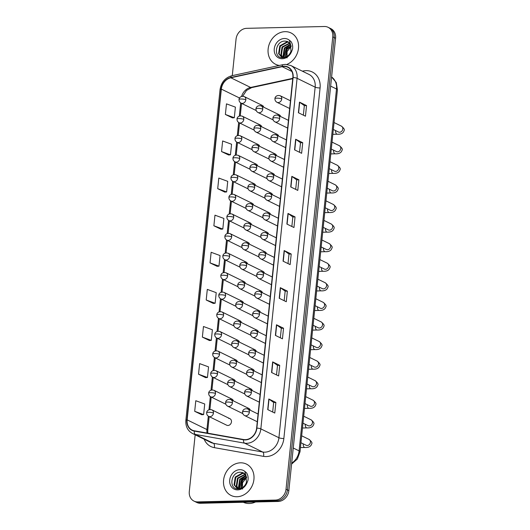 <?xml version="1.0" encoding="UTF-8"?>
<svg xmlns="http://www.w3.org/2000/svg" width="530" height="530" viewBox="0 0 530 530"><rect width="100%" height="100%" fill="white"/><g stroke="black" fill="none" stroke-linecap="round" stroke-linejoin="round"><path stroke-width="0.79" d="M229.907 418.68L211.894 409.862A3.637 3.061 -63.9 0 1 213.457 413.055A3.637 3.061 -63.9 0 1 209.933 416.659A3.637 3.061 -63.9 0 1 208.694 416.394L226.707 425.212A3.637 3.061 -63.9 0 0 227.94 425.477A3.637 3.061 -63.9 0 0 231.325 422.595A3.637 3.061 -63.9 0 0 229.907 418.68A3.637 3.061 -63.9 0 0 228.675 418.408M261.694 126.769A3.637 3.061 -63.9 0 0 260.256 124.994A3.637 3.061 -63.9 0 0 259.024 124.729M259.673 146.353A3.637 3.061 -63.9 0 0 258.236 144.577A3.637 3.061 -63.9 0 0 256.997 144.306M257.646 165.93A3.637 3.061 -63.9 0 0 256.209 164.154A3.637 3.061 -63.9 0 0 254.976 163.889M255.626 185.507A3.637 3.061 -63.9 0 0 254.188 183.731A3.637 3.061 -63.9 0 0 252.949 183.466M253.605 205.083A3.637 3.061 -63.9 0 0 252.161 203.308A3.637 3.061 -63.9 0 0 250.928 203.043M251.578 224.667A3.637 3.061 -63.9 0 0 250.14 222.891A3.637 3.061 -63.9 0 0 248.908 222.626M249.557 244.244A3.637 3.061 -63.9 0 0 248.119 242.468A3.637 3.061 -63.9 0 0 246.881 242.203M247.53 263.821A3.637 3.061 -63.9 0 0 246.092 262.045A3.637 3.061 -63.9 0 0 244.86 261.78M245.509 283.404A3.637 3.061 -63.9 0 0 244.072 281.629A3.637 3.061 -63.9 0 0 242.833 281.357M243.489 302.981A3.637 3.061 -63.9 0 0 242.044 301.206A3.637 3.061 -63.9 0 0 240.812 300.941M241.461 322.558A3.637 3.061 -63.9 0 0 240.024 320.782A3.637 3.061 -63.9 0 0 238.791 320.517M239.441 342.135A3.637 3.061 -63.9 0 0 238.003 340.359A3.637 3.061 -63.9 0 0 236.764 340.094M237.413 361.718A3.637 3.061 -63.9 0 0 235.976 359.943A3.637 3.061 -63.9 0 0 234.744 359.678M235.393 381.295A3.637 3.061 -63.9 0 0 233.955 379.52A3.637 3.061 -63.9 0 0 232.716 379.255M233.372 400.872A3.637 3.061 -63.9 0 0 231.928 399.097A3.637 3.061 -63.9 0 0 230.696 398.832M263.721 107.193A3.637 3.061 -63.9 0 0 262.277 105.417A3.637 3.061 -63.9 0 0 261.045 105.152M278.641 136.137A3.637 3.061 -63.9 0 0 277.197 134.362A3.637 3.061 -63.9 0 0 275.964 134.097M276.614 155.714A3.637 3.061 -63.9 0 0 275.176 153.939A3.637 3.061 -63.9 0 0 273.937 153.673M274.593 175.298A3.637 3.061 -63.9 0 0 273.149 173.522A3.637 3.061 -63.9 0 0 271.916 173.25M272.566 194.874A3.637 3.061 -63.9 0 0 271.128 193.099A3.637 3.061 -63.9 0 0 269.896 192.834M270.545 214.451A3.637 3.061 -63.9 0 0 269.107 212.676A3.637 3.061 -63.9 0 0 267.869 212.411M268.524 234.028A3.637 3.061 -63.9 0 0 267.08 232.253A3.637 3.061 -63.9 0 0 265.848 231.988M266.497 253.612A3.637 3.061 -63.9 0 0 265.06 251.836A3.637 3.061 -63.9 0 0 263.821 251.571M264.477 273.188A3.637 3.061 -63.9 0 0 263.032 271.413A3.637 3.061 -63.9 0 0 261.8 271.148M262.449 292.765A3.637 3.061 -63.9 0 0 261.012 290.99A3.637 3.061 -63.9 0 0 259.779 290.725M260.429 312.349A3.637 3.061 -63.9 0 0 258.991 310.573A3.637 3.061 -63.9 0 0 257.752 310.302M258.408 331.926A3.637 3.061 -63.9 0 0 256.964 330.15A3.637 3.061 -63.9 0 0 255.732 329.885M256.381 351.503A3.637 3.061 -63.9 0 0 254.943 349.727A3.637 3.061 -63.9 0 0 253.704 349.462M254.36 371.079A3.637 3.061 -63.9 0 0 252.916 369.304A3.637 3.061 -63.9 0 0 251.684 369.039M252.333 390.663A3.637 3.061 -63.9 0 0 250.895 388.887A3.637 3.061 -63.9 0 0 249.663 388.623M250.312 410.24A3.637 3.061 -63.9 0 0 248.875 408.464A3.637 3.061 -63.9 0 0 247.636 408.199M280.661 116.56A3.637 3.061 -63.9 0 0 279.224 114.785A3.637 3.061 -63.9 0 0 277.985 114.52M285.067 31.661A17.47 14.701 -63.9 0 0 268.816 45.501A17.47 14.701 -63.9 0 0 275.633 64.309A17.47 14.701 -63.9 0 0 279.343 65.455A17.47 14.701 -63.9 0 1 275.633 64.309A17.47 14.701 -63.9 0 1 268.816 45.501A17.47 14.701 -63.9 0 1 285.067 31.661A17.47 14.701 -63.9 0 1 290.99 32.933A17.47 14.701 -63.9 0 0 285.067 31.661M240.507 462.816A17.47 14.701 -63.9 0 0 224.263 476.662A17.47 14.701 -63.9 0 0 231.073 495.464A17.47 14.701 -63.9 0 0 237.003 496.742A17.47 14.701 -63.9 0 0 253.247 482.896A17.47 14.701 -63.9 0 0 246.437 464.088A17.47 14.701 -63.9 0 0 240.507 462.816A17.47 14.701 -63.9 0 0 224.263 476.662A17.47 14.701 -63.9 0 0 231.073 495.464A17.47 14.701 -63.9 0 0 237.003 496.742A17.47 14.701 -63.9 0 0 253.247 482.896A17.47 14.701 -63.9 0 0 246.437 464.088A17.47 14.701 -63.9 0 0 240.507 462.816M283.908 66.462A11.647 9.798 116.1 0 1 287.856 67.31A11.647 9.798 116.1 0 1 292.851 77.532L256.626 428.114A11.647 9.798 116.1 0 1 243.601 439.529L194.364 430.804A11.647 9.798 116.1 0 1 192.151 430.088A11.647 9.798 116.1 0 1 187.156 419.866L221.341 89.106A11.647 9.798 116.1 0 1 230.848 77.771L282.132 66.674A11.647 9.798 116.1 0 1 283.908 66.462M283.934 66.177A11.938 10.043 -63.9 0 0 282.119 66.396L230.835 77.493A11.938 10.043 -63.9 0 0 221.09 89.106L186.904 419.873A11.938 10.043 -63.9 0 0 194.291 431.089L243.528 439.807A11.938 10.043 -63.9 0 0 256.878 428.108L293.103 77.526A11.938 10.043 -63.9 0 0 283.934 66.177M195.159 434.799L189.296 491.522A10.918 9.189 -63.9 0 0 193.98 501.102L196.809 502.486A10.918 9.189 -63.9 0 0 200.512 503.281L278.27 501.446L276.859 500.757A10.918 9.189 -63.9 0 0 287.439 489.932L334.185 37.57A10.918 9.189 -63.9 0 0 329.501 27.991A10.918 9.189 -63.9 0 1 334.185 37.57L287.439 489.932A10.918 9.189 -63.9 0 1 276.859 500.757L199.101 502.592L276.859 500.757L275.448 500.068A10.918 9.189 -63.9 0 0 286.021 489.243L332.767 36.881A10.918 9.189 -63.9 0 0 328.09 27.295A10.918 9.189 -63.9 0 0 324.38 26.5L246.622 28.335A10.918 9.189 -63.9 0 0 236.049 39.16L232.279 75.638M195.391 501.797A10.918 9.189 -63.9 0 0 199.101 502.592A10.918 9.189 -63.9 0 1 195.391 501.797M267.716 409.597L274.779 413.055L275.878 402.455L268.816 398.997L267.716 409.597M272.678 412.029L273.659 402.489L269.021 399.117A2.908 0.629 -174.1 0 0 268.816 398.997M273.659 402.508L275.878 402.455M271.552 372.491L278.614 375.949L279.714 365.349L272.652 361.891L271.552 372.491M276.514 374.915L277.495 365.382L272.857 362.01A2.908 0.629 -174.1 0 0 272.652 361.891M277.495 365.395L279.714 365.349M275.388 335.384L282.45 338.842L283.543 328.236L276.481 324.777L275.388 335.384M280.344 337.809L281.331 328.275L276.693 324.903A2.908 0.629 -174.1 0 0 276.481 324.777M281.331 328.289L283.543 328.236M279.224 298.277L286.286 301.736L287.379 291.129L280.317 287.671L279.224 298.277M284.179 300.702L285.166 291.162L280.522 287.797A2.908 0.629 -174.1 0 0 280.317 287.671M285.166 291.182L287.379 291.129M298.397 112.738L305.459 116.196L306.552 105.589L299.49 102.131L298.397 112.738M303.352 115.162L304.339 105.622L299.702 102.257A2.908 0.629 -174.1 0 0 299.49 102.131M304.339 105.642L306.552 105.589M294.561 149.844L301.623 153.303L302.723 142.702L295.654 139.244L294.561 149.844M299.516 152.269L300.503 142.736L295.866 139.364A2.908 0.629 -174.1 0 0 295.654 139.244M300.503 142.749L302.723 142.702M290.725 186.951L297.787 190.409L298.887 179.809L291.825 176.351L290.725 186.951M295.687 189.376L296.668 179.842L292.03 176.47A2.908 0.629 -174.1 0 0 291.825 176.351M296.668 179.862L298.887 179.809M286.889 224.057L293.958 227.516L295.051 216.916L287.989 213.457L286.889 224.057M291.851 226.489L292.838 216.949L288.194 213.577A2.908 0.629 -174.1 0 0 287.989 213.457M292.832 216.969L295.051 216.916M283.06 261.164L290.122 264.622L291.215 254.022L284.153 250.564L283.06 261.164M288.015 263.596L289.002 254.055L284.358 250.683A2.908 0.629 -174.1 0 0 284.153 250.564M288.996 254.075L291.215 254.022M286.909 64.415A17.47 14.701 -63.9 0 0 298.43 48.767A17.47 14.701 -63.9 0 0 290.99 32.933A17.47 14.701 -63.9 0 1 298.43 48.767A17.47 14.701 -63.9 0 1 286.909 64.415M193.98 501.102A10.918 9.189 -63.9 0 0 197.683 501.897L275.448 500.068M202.367 337.106L211.291 340.373L212.391 329.773L203.467 326.5L202.367 337.106L209.436 340.525M198.538 374.213L207.455 377.479L208.555 366.879L199.631 363.613L198.538 374.213L205.6 377.632M194.702 411.32L203.626 414.592L204.719 403.986L195.795 400.72L194.702 411.32L201.771 414.738M213.875 225.78L222.799 229.053L223.892 218.446L214.968 215.18L213.875 225.78L220.944 229.198M217.711 188.673L226.635 191.946L227.728 181.34L218.804 178.073L217.711 188.673L224.773 192.092M221.547 151.567L230.464 154.833L231.564 144.233L222.64 140.967L221.547 151.567L228.609 154.985M225.376 114.46L234.3 117.726L235.399 107.126L226.476 103.853L225.376 114.46L232.445 117.879M206.203 300L215.127 303.266L216.22 292.666L207.303 289.393L206.203 300L213.272 303.412M210.039 262.887L218.963 266.159L220.056 255.559L211.139 252.287L210.039 262.887L217.108 266.305M218.963 266.159L217.035 266.312M222.799 229.053L220.864 229.205M226.635 191.946L224.7 192.098M230.464 154.833L228.536 154.992M234.3 117.726L232.372 117.879M215.127 303.266L213.199 303.418M211.291 340.373L209.363 340.532M207.455 377.479L205.527 377.638M203.626 414.592L201.691 414.745M278.27 501.446A10.918 9.189 -63.9 0 0 288.85 490.621L335.596 38.259A10.918 9.189 -63.9 0 0 330.912 28.68L328.09 27.295M290.526 44.341L287.989 41.751A8.228 6.923 -63.9 0 0 287.306 41.472L285.094 41.088C275.063 40.704 273.155 58.114 282.517 57.743C286.372 57.644 289.393 55.59 291.579 51.576L292.527 49.171C292.977 46.289 292.481 43.765 291.043 41.605L289.34 40.207L290.526 44.341L290.99 51.244C289.632 54.908 287.3 56.948 284 57.353L281.357 56.823L278.601 53.689L279.8 45.878L286.776 41.923L288.764 42.221M285.385 57.121L286.525 49.171L291.043 45.64M285.796 56.988L287.088 49.449L291.162 46.077M283.875 57.359L283.086 55.882L284.285 48.078L290.433 44.169M284.232 57.333L283.643 56.154L284.842 48.349L290.599 44.5M282.543 57.233L280.84 54.782L282.04 46.978L289.671 43.049M282.861 57.293L281.404 55.06L282.603 47.249L289.877 43.301M281.642 56.948L279.158 53.961L280.357 46.156L287.333 42.195L289.002 42.407M287.306 41.472L288.009 41.764M287.068 57.909L287.094 51.589L291.222 46.322M284.093 57.108L286.028 48.621L290.599 44.507M243.33 502.274A18.192 15.31 -63.9 0 0 249.292 503.5A18.192 15.31 -63.9 0 0 255.533 501.983M245.973 475.496L243.436 472.906A8.228 6.923 -63.9 0 0 242.753 472.627L240.54 472.25C230.51 471.859 228.602 489.269 237.963 488.905C241.812 488.806 244.833 486.745 247.02 482.731L247.967 480.326C248.418 477.444 247.927 474.92 246.483 472.76L244.787 471.362L245.966 475.503L246.437 482.399C245.079 486.063 242.747 488.103 239.447 488.508L236.797 487.978L234.041 484.844L235.24 477.04L242.217 473.078L244.211 473.376M240.825 488.276L241.971 480.332L246.483 476.795M241.236 488.15L242.528 480.604L246.609 477.238M239.321 488.514L238.526 487.037L239.726 479.233L245.88 475.324M239.679 488.494L239.09 487.315L240.289 479.504L246.046 475.655M237.99 488.388L236.287 485.944L237.486 478.133L245.112 474.211M238.308 488.448L236.844 486.215L238.043 478.411L245.317 474.456M237.082 488.11L234.605 485.116L235.804 477.311L242.78 473.356L244.449 473.562M242.753 472.627L243.449 472.919M242.515 489.064L242.535 482.744L246.662 477.477M239.54 488.262L241.475 479.776L246.046 475.662M302.385 71.186L303.332 70.98A18.192 15.31 116.1 0 1 320.08 87.947L283.855 438.522A3.637 0.788 5.9 0 1 278.926 437.734L315.158 87.152A14.555 12.25 -63.9 0 0 308.91 74.379L290.831 65.528A14.555 12.25 116.1 0 1 297.078 78.301A3.637 0.788 -174.1 0 0 293.103 77.526M283.855 438.522A18.192 15.31 116.1 0 1 266.226 456.568A18.192 15.31 116.1 0 1 263.509 456.363L214.272 447.638A18.192 15.31 116.1 0 1 204.163 439.211M264.821 452.169A14.555 12.25 -63.9 0 0 278.926 437.734L260.846 428.883A14.555 12.25 116.1 0 1 244.569 443.153L195.331 434.434A14.555 12.25 116.1 0 1 192.569 433.533L210.648 442.384A14.555 12.25 -63.9 0 0 213.418 443.285L262.648 452.004A14.555 12.25 -63.9 0 0 264.821 452.169M290.831 65.528L285.445 64.362L283.093 64.64A3.637 1.636 77.8 0 0 282.119 66.396M283.093 64.64L231.815 75.737C225.157 77.678 221.235 82.282 220.049 89.543A3.637 0.788 5.9 0 1 221.09 89.106M186.904 419.873A3.637 0.788 -174.1 0 0 185.864 420.31C185.473 426.411 187.706 430.824 192.569 433.533M194.291 431.089A3.637 1.908 100 0 0 195.331 434.434L213.418 443.285A3.637 1.908 -80 0 1 214.272 447.638M231.815 75.737A3.637 1.636 77.8 0 0 230.835 77.493M243.528 439.807A3.637 1.908 100 0 0 244.569 443.153L262.648 452.004A3.637 1.908 -80 0 1 263.509 456.363M256.878 428.108A3.637 0.788 5.9 0 1 260.846 428.883L297.078 78.301L315.158 87.152A3.637 0.788 5.9 0 0 320.08 87.947M286.021 489.243L288.85 490.621M332.767 36.881L335.596 38.259M197.683 501.897L200.512 503.281M303.332 70.98A3.637 1.636 -102.2 0 1 303.332 71.649M187.156 419.866L206.932 429.552A11.647 9.798 -63.9 0 0 207.071 433.056M282.132 66.674L291.871 71.444M230.848 77.771L250.624 87.45A11.647 9.798 -63.9 0 0 241.587 96.394M292.772 78.334L250.624 87.45A6.552 2.948 -102.2 0 0 251.67 87.609L246.496 90.438L242.714 96.228M221.341 89.106L239.54 98.01M240.686 102.919L239.328 116.05M238.666 122.496L237.307 135.634M236.638 142.08L235.287 155.21M234.618 161.657L233.26 174.787M232.597 181.233L231.239 194.371M230.57 200.81L229.212 213.948M228.549 220.394L227.191 233.525M226.522 239.971L225.17 253.102M224.501 259.548L223.143 272.685M222.481 279.131L221.123 292.262M220.453 298.708L219.095 311.839M218.433 318.285L217.075 331.422M216.406 337.862L215.054 350.999M214.385 357.445L213.027 370.576M212.364 377.022L211.006 390.153M210.337 396.599L208.979 409.736M208.316 416.183L206.932 429.552A6.552 1.418 5.9 0 1 207.76 430.353L207.78 433.182M283.265 261.27L284.358 250.683M287.101 224.163L288.194 213.577M290.937 187.057L292.03 176.47M294.773 149.944L295.866 139.364M298.602 112.837L299.702 102.257M279.429 298.377L280.522 287.797M275.6 335.483L276.693 324.903M271.764 372.59L272.857 362.01M267.928 409.703L269.021 399.117M291.685 463.154A14.555 12.25 -63.9 0 0 299.099 450.871L336.497 88.987A14.555 12.25 -63.9 0 0 331.594 76.996L336.285 82.534L337.411 89.881L300.013 451.772A7.281 1.577 5.9 0 0 299.099 450.871L293.249 448.009M330.647 86.125L336.497 88.987A7.281 1.577 5.9 0 1 337.411 89.881M281.741 98.944A3.637 3.061 -63.9 0 0 280.178 95.751C276.269 94.638 274.759 97.692 274.957 98.646A3.637 0.788 5.9 0 1 276.812 98.156A3.637 0.788 -174.1 0 1 281.741 98.944A3.637 3.061 -63.9 0 1 278.21 102.555A3.637 3.061 -63.9 0 1 276.978 102.29C275.52 101.435 274.845 100.223 274.957 98.646M338.564 132.036L338.511 132.01A3.273 2.756 -63.9 0 0 339.624 132.248A3.273 2.756 -63.9 0 0 342.771 129.201A3.273 2.756 -63.9 0 0 341.393 126.127C343.93 128.22 344.831 129.691 344.096 130.532C343.347 133.202 341.062 134.428 337.239 134.222A3.273 1.623 -91.4 0 1 335.543 130.559M262.774 109.16A3.637 3.061 -63.9 0 0 261.21 105.967C257.302 104.847 255.791 107.901 255.99 108.862A3.637 0.788 5.9 0 1 257.845 108.372A3.637 0.788 -174.1 0 1 262.774 109.16A3.637 3.061 -63.9 0 1 259.25 112.764A3.637 3.061 -63.9 0 1 258.011 112.499C256.553 111.645 255.877 110.432 255.99 108.862M245.827 99.792A3.637 3.061 -63.9 0 0 244.27 96.599C240.362 95.486 238.851 98.54 239.05 99.494A3.637 0.788 5.9 0 1 240.905 99.004A3.637 0.788 -174.1 0 1 245.827 99.792A3.637 3.061 -63.9 0 1 242.303 103.403A3.637 3.061 -63.9 0 1 241.07 103.138C239.613 102.283 238.937 101.064 239.05 99.494M279.714 118.528A3.637 3.061 -63.9 0 0 278.157 115.328C274.248 114.215 272.738 117.269 272.937 118.223A3.637 0.788 5.9 0 1 274.785 117.733A3.637 0.788 -174.1 0 1 279.714 118.528A3.637 3.061 -63.9 0 1 276.19 122.132A3.637 3.061 -63.9 0 1 274.951 121.867C273.493 121.012 272.824 119.8 272.937 118.223M336.543 151.613L336.49 151.587A3.273 2.756 -63.9 0 0 337.603 151.832A3.273 2.756 -63.9 0 0 340.75 148.778A3.273 2.756 -63.9 0 0 339.372 145.704C341.903 147.804 342.804 149.268 342.075 150.109C341.32 152.779 339.034 154.011 335.218 153.799A3.273 1.623 -91.4 0 1 333.522 150.136M277.694 138.105A3.637 3.061 -63.9 0 0 276.13 134.911C272.221 133.792 270.711 136.846 270.909 137.807A3.637 0.788 5.9 0 1 272.764 137.316A3.637 0.788 -174.1 0 1 277.694 138.105A3.637 3.061 -63.9 0 1 274.162 141.709A3.637 3.061 -63.9 0 1 272.93 141.444C271.473 140.589 270.797 139.377 270.909 137.807M334.516 171.19L334.463 171.17A3.273 2.756 -63.9 0 0 335.576 171.409A3.273 2.756 -63.9 0 0 338.723 168.361A3.273 2.756 -63.9 0 0 337.345 165.287C339.882 167.381 340.783 168.851 340.048 169.693C339.299 172.356 337.014 173.588 333.191 173.376A3.273 1.623 -91.4 0 1 331.502 169.713M275.666 157.682A3.637 3.061 -63.9 0 0 274.109 154.488C270.201 153.375 268.69 156.429 268.889 157.383A3.637 0.788 5.9 0 1 270.744 156.893A3.637 0.788 -174.1 0 1 275.666 157.682A3.637 3.061 -63.9 0 1 272.142 161.292A3.637 3.061 -63.9 0 1 270.909 161.027C269.452 160.173 268.776 158.954 268.889 157.383M332.495 190.773L332.442 190.747A3.273 2.756 -63.9 0 0 333.555 190.985A3.273 2.756 -63.9 0 0 336.702 187.938A3.273 2.756 -63.9 0 0 335.324 184.864C337.862 186.957 338.763 188.428 338.027 189.27C337.279 191.94 334.993 193.165 331.171 192.96A3.273 1.623 -91.4 0 1 329.474 189.296M273.646 177.258A3.637 3.061 -63.9 0 0 272.082 174.065C268.18 172.952 266.663 176.006 266.862 176.96A3.637 0.788 5.9 0 1 268.717 176.47A3.637 0.788 -174.1 0 1 273.646 177.258A3.637 3.061 -63.9 0 1 270.121 180.869A3.637 3.061 -63.9 0 1 268.882 180.604C267.425 179.749 266.756 178.537 266.862 176.96M330.475 210.35L330.422 210.324A3.273 2.756 -63.9 0 0 331.528 210.562A3.273 2.756 -63.9 0 0 334.675 207.515A3.273 2.756 -63.9 0 0 333.297 204.441C335.834 206.534 336.735 208.005 336.007 208.846C335.252 211.516 332.966 212.742 329.143 212.537A3.273 1.623 -91.4 0 1 327.454 208.873M260.747 128.737A3.637 3.061 -63.9 0 0 259.19 125.544C255.281 124.431 253.771 127.485 253.969 128.439A3.637 0.788 5.9 0 1 255.824 127.949A3.637 0.788 -174.1 0 1 260.747 128.737A3.637 3.061 -63.9 0 1 257.222 132.348A3.637 3.061 -63.9 0 1 255.99 132.083C254.532 131.228 253.857 130.009 253.969 128.439M258.726 148.314A3.637 3.061 -63.9 0 0 257.163 145.121C253.26 144.008 251.743 147.062 251.942 148.016A3.637 0.788 5.9 0 1 253.797 147.525A3.637 0.788 -174.1 0 1 258.726 148.314A3.637 3.061 -63.9 0 1 255.202 151.924A3.637 3.061 -63.9 0 1 253.963 151.659C252.505 150.805 251.836 149.593 251.942 148.016M256.706 167.897A3.637 3.061 -63.9 0 0 255.142 164.704C251.233 163.584 249.723 166.639 249.922 167.593A3.637 0.788 5.9 0 1 251.776 167.102A3.637 0.788 -174.1 0 1 256.706 167.897A3.637 3.061 -63.9 0 1 253.174 171.501A3.637 3.061 -63.9 0 1 251.942 171.236C250.485 170.382 249.809 169.169 249.922 167.593M243.807 119.369A3.637 3.061 -63.9 0 0 242.243 116.176C238.341 115.063 236.824 118.117 237.029 119.071A3.637 0.788 5.9 0 1 238.878 118.581A3.637 0.788 -174.1 0 1 243.807 119.369A3.637 3.061 -63.9 0 1 240.282 122.98A3.637 3.061 -63.9 0 1 239.043 122.715C237.586 121.86 236.917 120.648 237.029 119.071M241.786 138.953A3.637 3.061 -63.9 0 0 240.222 135.759C236.314 134.64 234.803 137.694 235.002 138.648A3.637 0.788 5.9 0 1 236.857 138.158A3.637 0.788 -174.1 0 1 241.786 138.953A3.637 3.061 -63.9 0 1 238.255 142.557A3.637 3.061 -63.9 0 1 237.023 142.292C235.565 141.437 234.889 140.225 235.002 138.648M239.759 158.53A3.637 3.061 -63.9 0 0 238.202 155.336C234.293 154.217 232.783 157.278 232.981 158.232A3.637 0.788 5.9 0 1 234.836 157.741A3.637 0.788 -174.1 0 1 239.759 158.53A3.637 3.061 -63.9 0 1 236.234 162.14A3.637 3.061 -63.9 0 1 235.002 161.875C233.538 161.021 232.869 159.802 232.981 158.232M237.738 178.106A3.637 3.061 -63.9 0 0 236.175 174.913C232.273 173.8 230.755 176.854 230.954 177.808A3.637 0.788 5.9 0 1 232.809 177.318A3.637 0.788 -174.1 0 1 237.738 178.106A3.637 3.061 -63.9 0 1 234.214 181.717A3.637 3.061 -63.9 0 1 232.975 181.452C231.517 180.597 230.841 179.385 230.954 177.808M235.711 197.69A3.637 3.061 -63.9 0 0 234.154 194.49C230.245 193.377 228.735 196.431 228.933 197.385A3.637 0.788 5.9 0 1 230.788 196.895A3.637 0.788 -174.1 0 1 235.711 197.69A3.637 3.061 -63.9 0 1 232.186 201.294A3.637 3.061 -63.9 0 1 230.954 201.029C229.497 200.174 228.821 198.962 228.933 197.385M233.69 217.267A3.637 3.061 -63.9 0 0 232.127 214.074C228.225 212.954 226.707 216.008 226.913 216.969A3.637 0.788 5.9 0 1 228.761 216.478A3.637 0.788 -174.1 0 1 233.69 217.267A3.637 3.061 -63.9 0 1 230.166 220.871A3.637 3.061 -63.9 0 1 228.927 220.606C227.469 219.751 226.8 218.539 226.913 216.969M231.67 236.844A3.637 3.061 -63.9 0 0 230.106 233.65C226.197 232.537 224.687 235.592 224.886 236.546A3.637 0.788 5.9 0 1 226.741 236.055A3.637 0.788 -174.1 0 1 231.67 236.844A3.637 3.061 -63.9 0 1 228.138 240.454A3.637 3.061 -63.9 0 1 226.906 240.189C225.449 239.335 224.773 238.116 224.886 236.546M229.642 256.421A3.637 3.061 -63.9 0 0 228.085 253.227C224.177 252.114 222.666 255.168 222.865 256.123A3.637 0.788 5.9 0 1 224.72 255.632A3.637 0.788 -174.1 0 1 229.642 256.421A3.637 3.061 -63.9 0 1 226.118 260.031A3.637 3.061 -63.9 0 1 224.886 259.766C223.422 258.912 222.752 257.699 222.865 256.123M227.622 276.004A3.637 3.061 -63.9 0 0 226.058 272.811C222.156 271.691 220.639 274.745 220.838 275.699A3.637 0.788 5.9 0 1 222.693 275.209A3.637 0.788 -174.1 0 1 227.622 276.004A3.637 3.061 -63.9 0 1 224.097 279.608A3.637 3.061 -63.9 0 1 222.858 279.343C221.401 278.488 220.725 277.276 220.838 275.699M225.594 295.581A3.637 3.061 -63.9 0 0 224.038 292.388C220.129 291.268 218.618 294.329 218.817 295.283A3.637 0.788 5.9 0 1 220.672 294.793A3.637 0.788 -174.1 0 1 225.594 295.581A3.637 3.061 -63.9 0 1 222.07 299.192A3.637 3.061 -63.9 0 1 220.838 298.927C219.38 298.072 218.704 296.853 218.817 295.283M223.574 315.158A3.637 3.061 -63.9 0 0 222.01 311.965C218.108 310.852 216.598 313.906 216.797 314.86A3.637 0.788 5.9 0 1 218.645 314.369A3.637 0.788 -174.1 0 1 223.574 315.158A3.637 3.061 -63.9 0 1 220.049 318.769A3.637 3.061 -63.9 0 1 218.81 318.503C217.353 317.649 216.684 316.436 216.797 314.86M221.553 334.735A3.637 3.061 -63.9 0 0 219.99 331.541C216.081 330.428 214.57 333.483 214.769 334.437A3.637 0.788 5.9 0 1 216.624 333.946A3.637 0.788 -174.1 0 1 221.553 334.735A3.637 3.061 -63.9 0 1 218.022 338.345A3.637 3.061 -63.9 0 1 216.79 338.08C215.332 337.226 214.657 336.013 214.769 334.437M219.526 354.318A3.637 3.061 -63.9 0 0 217.969 351.125C214.06 350.005 212.55 353.059 212.749 354.02A3.637 0.788 5.9 0 1 214.604 353.53A3.637 0.788 -174.1 0 1 219.526 354.318A3.637 3.061 -63.9 0 1 216.001 357.922A3.637 3.061 -63.9 0 1 214.769 357.657C213.305 356.803 212.636 355.59 212.749 354.02M217.505 373.895A3.637 3.061 -63.9 0 0 215.942 370.702C212.04 369.589 210.523 372.643 210.721 373.597A3.637 0.788 5.9 0 1 212.576 373.107A3.637 0.788 -174.1 0 1 217.505 373.895A3.637 3.061 -63.9 0 1 213.981 377.506A3.637 3.061 -63.9 0 1 212.742 377.241C211.285 376.386 210.609 375.167 210.721 373.597M215.478 393.472A3.637 3.061 -63.9 0 0 213.921 390.279C210.012 389.166 208.502 392.22 208.701 393.174A3.637 0.788 5.9 0 1 210.556 392.684A3.637 0.788 -174.1 0 1 215.478 393.472A3.637 3.061 -63.9 0 1 211.954 397.083A3.637 3.061 -63.9 0 1 210.721 396.818C209.264 395.963 208.588 394.751 208.701 393.174M213.457 413.055A3.637 0.788 -174.1 0 0 208.528 412.26A3.637 0.788 5.9 0 0 206.68 412.751C206.481 411.797 207.992 408.743 211.894 409.862M289.34 40.207A10.408 8.758 -63.9 0 0 284.358 38.511A10.408 8.758 -63.9 0 0 274.268 48.833A10.408 8.758 -63.9 0 0 282.265 58.731A10.408 8.758 -63.9 0 0 291.579 51.576M244.787 471.362A10.408 8.758 -63.9 0 0 239.798 469.666A10.408 8.758 -63.9 0 0 229.715 479.994A10.408 8.758 -63.9 0 0 237.712 489.886A10.408 8.758 -63.9 0 0 247.02 482.731M271.625 196.842A3.637 3.061 -63.9 0 0 270.061 193.649C266.153 192.529 264.642 195.583 264.841 196.537A3.637 0.788 5.9 0 1 266.696 196.047A3.637 0.788 -174.1 0 1 271.625 196.842A3.637 3.061 -63.9 0 1 268.094 200.446A3.637 3.061 -63.9 0 1 266.862 200.181C265.404 199.326 264.728 198.114 264.841 196.537M328.448 229.927L328.395 229.907A3.273 2.756 -63.9 0 0 329.508 230.146A3.273 2.756 -63.9 0 0 332.654 227.098A3.273 2.756 -63.9 0 0 331.276 224.024C333.814 226.118 334.715 227.582 333.979 228.43C333.231 231.093 330.945 232.326 327.123 232.113A3.273 1.623 -91.4 0 1 325.427 228.45M269.598 216.419A3.637 3.061 -63.9 0 0 268.041 213.226C264.132 212.106 262.622 215.167 262.82 216.121A3.637 0.788 5.9 0 1 264.669 215.631A3.637 0.788 -174.1 0 1 269.598 216.419A3.637 3.061 -63.9 0 1 266.073 220.029A3.637 3.061 -63.9 0 1 264.834 219.764C263.377 218.91 262.708 217.691 262.82 216.121M326.427 249.511L326.374 249.484A3.273 2.756 -63.9 0 0 327.487 249.723A3.273 2.756 -63.9 0 0 330.634 246.675A3.273 2.756 -63.9 0 0 329.256 243.601C331.787 245.695 332.688 247.165 331.959 248.007C331.204 250.67 328.918 251.902 325.102 251.697A3.273 1.623 -91.4 0 1 323.406 248.033M267.577 235.996A3.637 3.061 -63.9 0 0 266.014 232.802C262.105 231.69 260.594 234.744 260.793 235.698A3.637 0.788 5.9 0 1 262.648 235.207A3.637 0.788 -174.1 0 1 267.577 235.996A3.637 3.061 -63.9 0 1 264.046 239.606A3.637 3.061 -63.9 0 1 262.814 239.341C261.356 238.487 260.68 237.274 260.793 235.698M324.4 269.088L324.347 269.061A3.273 2.756 -63.9 0 0 325.46 269.3A3.273 2.756 -63.9 0 0 328.607 266.252A3.273 2.756 -63.9 0 0 327.229 263.178C329.766 265.272 330.667 266.742 329.932 267.584C329.183 270.254 326.897 271.479 323.075 271.274A3.273 1.623 -91.4 0 1 321.385 267.61M254.678 187.474A3.637 3.061 -63.9 0 0 253.121 184.281C249.213 183.161 247.702 186.222 247.901 187.176A3.637 0.788 5.9 0 1 249.756 186.686A3.637 0.788 -174.1 0 1 254.678 187.474A3.637 3.061 -63.9 0 1 251.154 191.085A3.637 3.061 -63.9 0 1 249.922 190.82C248.457 189.965 247.788 188.746 247.901 187.176M252.658 207.051A3.637 3.061 -63.9 0 0 251.094 203.858C247.185 202.745 245.675 205.799 245.874 206.753A3.637 0.788 5.9 0 1 247.729 206.263A3.637 0.788 -174.1 0 1 252.658 207.051A3.637 3.061 -63.9 0 1 249.133 210.662A3.637 3.061 -63.9 0 1 247.894 210.397C246.437 209.542 245.761 208.33 245.874 206.753M250.63 226.635A3.637 3.061 -63.9 0 0 249.073 223.435C245.165 222.322 243.654 225.376 243.853 226.33A3.637 0.788 5.9 0 1 245.708 225.84A3.637 0.788 -174.1 0 1 250.63 226.635A3.637 3.061 -63.9 0 1 247.106 230.239A3.637 3.061 -63.9 0 1 245.874 229.974C244.416 229.119 243.74 227.907 243.853 226.33M265.55 255.579A3.637 3.061 -63.9 0 0 263.993 252.379C260.084 251.266 258.574 254.32 258.772 255.274A3.637 0.788 5.9 0 1 260.627 254.784A3.637 0.788 -174.1 0 1 265.55 255.579A3.637 3.061 -63.9 0 1 262.025 259.183A3.637 3.061 -63.9 0 1 260.793 258.918C259.336 258.064 258.66 256.851 258.772 255.274M322.379 288.665L322.326 288.638A3.273 2.756 -63.9 0 0 323.439 288.883A3.273 2.756 -63.9 0 0 326.586 285.829A3.273 2.756 -63.9 0 0 325.208 282.755C327.745 284.855 328.646 286.319 327.911 287.161C327.162 289.831 324.877 291.063 321.054 290.851A3.273 1.623 -91.4 0 1 319.358 287.187M263.529 275.156A3.637 3.061 -63.9 0 0 261.966 271.963C258.064 270.843 256.546 273.897 256.745 274.858A3.637 0.788 5.9 0 1 258.6 274.368A3.637 0.788 -174.1 0 1 263.529 275.156A3.637 3.061 -63.9 0 1 260.005 278.76A3.637 3.061 -63.9 0 1 258.766 278.495C257.308 277.64 256.639 276.428 256.745 274.858M320.358 308.241L320.305 308.221A3.273 2.756 -63.9 0 0 321.412 308.46A3.273 2.756 -63.9 0 0 324.559 305.412A3.273 2.756 -63.9 0 0 323.181 302.339C325.718 304.432 326.619 305.903 325.89 306.744C325.135 309.407 322.849 310.64 319.027 310.428A3.273 1.623 -91.4 0 1 317.337 306.764M261.509 294.733A3.637 3.061 -63.9 0 0 259.945 291.54C256.036 290.427 254.526 293.481 254.725 294.435A3.637 0.788 5.9 0 1 256.58 293.945A3.637 0.788 -174.1 0 1 261.509 294.733A3.637 3.061 -63.9 0 1 257.977 298.344A3.637 3.061 -63.9 0 1 256.745 298.079C255.288 297.224 254.612 296.005 254.725 294.435M318.331 327.825L318.278 327.798A3.273 2.756 -63.9 0 0 319.391 328.037A3.273 2.756 -63.9 0 0 322.538 324.989A3.273 2.756 -63.9 0 0 321.16 321.915C323.697 324.009 324.599 325.48 323.863 326.321C323.115 328.991 320.829 330.216 317.006 330.011A3.273 1.623 -91.4 0 1 315.31 326.348M259.481 314.31A3.637 3.061 -63.9 0 0 257.924 311.117C254.016 310.004 252.505 313.058 252.704 314.012A3.637 0.788 5.9 0 1 254.552 313.522A3.637 0.788 -174.1 0 1 259.481 314.31A3.637 3.061 -63.9 0 1 255.957 317.921A3.637 3.061 -63.9 0 1 254.718 317.656C253.26 316.801 252.591 315.589 252.704 314.012M316.311 347.402L316.258 347.375A3.273 2.756 -63.9 0 0 317.371 347.614A3.273 2.756 -63.9 0 0 320.517 344.566A3.273 2.756 -63.9 0 0 319.139 341.492C321.67 343.586 322.571 345.057 321.842 345.898C321.087 348.568 318.802 349.793 314.986 349.588A3.273 1.623 -91.4 0 1 313.29 345.924M257.461 333.893A3.637 3.061 -63.9 0 0 255.897 330.7C251.988 329.581 250.478 332.635 250.677 333.589A3.637 0.788 5.9 0 1 252.532 333.098A3.637 0.788 -174.1 0 1 257.461 333.893A3.637 3.061 -63.9 0 1 253.93 337.497A3.637 3.061 -63.9 0 1 252.697 337.232C251.24 336.378 250.564 335.165 250.677 333.589M314.283 366.979L314.23 366.959A3.273 2.756 -63.9 0 0 315.343 367.197A3.273 2.756 -63.9 0 0 318.49 364.15A3.273 2.756 -63.9 0 0 317.112 361.076C319.65 363.169 320.551 364.633 319.815 365.481C319.067 368.145 316.781 369.377 312.958 369.165A3.273 1.623 -91.4 0 1 311.269 365.501M248.61 246.211A3.637 3.061 -63.9 0 0 247.046 243.018C243.144 241.899 241.627 244.953 241.826 245.913A3.637 0.788 5.9 0 1 243.681 245.423A3.637 0.788 -174.1 0 1 248.61 246.211A3.637 3.061 -63.9 0 1 245.085 249.815A3.637 3.061 -63.9 0 1 243.846 249.55C242.389 248.696 241.72 247.483 241.826 245.913M246.589 265.788A3.637 3.061 -63.9 0 0 245.026 262.595C241.117 261.482 239.606 264.536 239.805 265.49A3.637 0.788 5.9 0 1 241.66 265A3.637 0.788 -174.1 0 1 246.589 265.788A3.637 3.061 -63.9 0 1 243.058 269.399A3.637 3.061 -63.9 0 1 241.826 269.134C240.368 268.279 239.692 267.06 239.805 265.49M244.562 285.365A3.637 3.061 -63.9 0 0 243.005 282.172C239.096 281.059 237.586 284.113 237.785 285.067A3.637 0.788 5.9 0 1 239.639 284.577A3.637 0.788 -174.1 0 1 244.562 285.365A3.637 3.061 -63.9 0 1 241.037 288.976A3.637 3.061 -63.9 0 1 239.805 288.711C238.341 287.856 237.672 286.644 237.785 285.067M242.541 304.949A3.637 3.061 -63.9 0 0 240.978 301.755C237.076 300.636 235.558 303.69 235.757 304.644A3.637 0.788 5.9 0 1 237.612 304.154A3.637 0.788 -174.1 0 1 242.541 304.949A3.637 3.061 -63.9 0 1 239.017 308.553A3.637 3.061 -63.9 0 1 237.778 308.288C236.32 307.433 235.645 306.221 235.757 304.644M240.514 324.526A3.637 3.061 -63.9 0 0 238.957 321.332C235.048 320.213 233.538 323.273 233.737 324.227A3.637 0.788 5.9 0 1 235.592 323.737A3.637 0.788 -174.1 0 1 240.514 324.526A3.637 3.061 -63.9 0 1 236.99 328.136A3.637 3.061 -63.9 0 1 235.757 327.871C234.3 327.017 233.624 325.798 233.737 324.227M255.433 353.47A3.637 3.061 -63.9 0 0 253.877 350.277C249.968 349.157 248.457 352.218 248.656 353.172A3.637 0.788 5.9 0 1 250.511 352.682A3.637 0.788 -174.1 0 1 255.433 353.47A3.637 3.061 -63.9 0 1 251.909 357.081A3.637 3.061 -63.9 0 1 250.677 356.816C249.219 355.961 248.543 354.742 248.656 353.172M312.263 386.562L312.21 386.536A3.273 2.756 -63.9 0 0 313.323 386.774A3.273 2.756 -63.9 0 0 316.47 383.727A3.273 2.756 -63.9 0 0 315.092 380.653C317.629 382.746 318.53 384.217 317.795 385.058C317.046 387.721 314.76 388.954 310.938 388.748A3.273 1.623 -91.4 0 1 309.242 385.085M253.413 373.047A3.637 3.061 -63.9 0 0 251.849 369.854C247.947 368.741 246.43 371.795 246.629 372.749A3.637 0.788 5.9 0 1 248.484 372.259A3.637 0.788 -174.1 0 1 253.413 373.047A3.637 3.061 -63.9 0 1 249.888 376.658A3.637 3.061 -63.9 0 1 248.649 376.393C247.192 375.538 246.523 374.326 246.629 372.749M310.242 406.139L310.189 406.113A3.273 2.756 -63.9 0 0 311.296 406.351A3.273 2.756 -63.9 0 0 314.442 403.303A3.273 2.756 -63.9 0 0 313.064 400.229C315.602 402.323 316.503 403.794 315.774 404.635C315.019 407.305 312.733 408.531 308.91 408.325A3.273 1.623 -91.4 0 1 307.221 404.662M251.392 392.624A3.637 3.061 -63.9 0 0 249.829 389.431C245.92 388.318 244.41 391.372 244.608 392.326A3.637 0.788 5.9 0 1 246.463 391.836A3.637 0.788 -174.1 0 1 251.392 392.624A3.637 3.061 -63.9 0 1 247.861 396.235A3.637 3.061 -63.9 0 1 246.629 395.97C245.171 395.115 244.496 393.903 244.608 392.326M308.215 425.716L308.162 425.689A3.273 2.756 -63.9 0 0 309.275 425.934A3.273 2.756 -63.9 0 0 312.422 422.88A3.273 2.756 -63.9 0 0 311.044 419.806C313.581 421.906 314.482 423.371 313.747 424.212C312.998 426.882 310.712 428.114 306.89 427.902A3.273 1.623 -91.4 0 1 305.194 424.238M249.365 412.208A3.637 3.061 -63.9 0 0 247.808 409.014C243.899 407.895 242.389 410.949 242.588 411.909A3.637 0.788 5.9 0 1 244.436 411.419A3.637 0.788 -174.1 0 1 249.365 412.208A3.637 3.061 -63.9 0 1 245.84 415.811A3.637 3.061 -63.9 0 1 244.602 415.546C243.144 414.692 242.475 413.479 242.588 411.909M306.194 445.293L306.141 445.273A3.273 2.756 -63.9 0 0 307.254 445.511A3.273 2.756 -63.9 0 0 310.401 442.464A3.273 2.756 -63.9 0 0 309.023 439.39C311.554 441.483 312.455 442.954 311.726 443.796C310.971 446.459 308.685 447.691 304.869 447.479A3.273 1.623 -91.4 0 1 303.173 443.815M238.493 344.102A3.637 3.061 -63.9 0 0 236.93 340.909C233.028 339.796 231.511 342.85 231.709 343.804A3.637 0.788 5.9 0 1 233.564 343.314A3.637 0.788 -174.1 0 1 238.493 344.102A3.637 3.061 -63.9 0 1 234.969 347.713A3.637 3.061 -63.9 0 1 233.73 347.448C232.273 346.593 231.603 345.381 231.709 343.804M236.473 363.679A3.637 3.061 -63.9 0 0 234.909 360.486C231 359.373 229.49 362.427 229.689 363.381A3.637 0.788 5.9 0 1 231.544 362.891A3.637 0.788 -174.1 0 1 236.473 363.679A3.637 3.061 -63.9 0 1 232.942 367.29A3.637 3.061 -63.9 0 1 231.709 367.025C230.252 366.17 229.576 364.958 229.689 363.381M234.445 383.263A3.637 3.061 -63.9 0 0 232.889 380.07C228.98 378.95 227.469 382.004 227.668 382.965A3.637 0.788 5.9 0 1 229.523 382.475A3.637 0.788 -174.1 0 1 234.445 383.263A3.637 3.061 -63.9 0 1 230.921 386.867A3.637 3.061 -63.9 0 1 229.689 386.602C228.225 385.747 227.555 384.535 227.668 382.965M232.425 402.84A3.637 3.061 -63.9 0 0 230.861 399.647C226.959 398.533 225.442 401.588 225.641 402.542A3.637 0.788 5.9 0 1 227.496 402.051A3.637 0.788 -174.1 0 1 232.425 402.84A3.637 3.061 -63.9 0 1 228.9 406.45A3.637 3.061 -63.9 0 1 227.661 406.185C226.204 405.331 225.528 404.112 225.641 402.542M220.049 89.543L185.864 420.31M241.548 103.37L240.262 115.825M239.527 122.953L238.242 135.408M237.506 142.53L236.214 154.985M235.479 162.107L234.194 174.562M233.458 181.684L232.173 194.146M231.431 201.268L230.146 213.722M229.41 220.844L228.125 233.299M227.39 240.421L226.098 252.876M225.363 260.005L224.077 272.46M223.342 279.582L222.057 292.037M221.315 299.159L220.029 311.613M219.294 318.735L218.009 331.197M217.273 338.319L215.982 350.774M215.246 357.896L213.961 370.351M213.226 377.473L211.94 389.928M211.198 397.056L209.913 409.511M209.178 416.633L207.76 430.353M292.726 78.731L251.67 87.609M291.593 464.088L297.35 459.026L300.013 451.772M334.039 122.529L341.393 126.127M290.447 100.779L280.178 95.751M337.239 134.222L332.82 134.328M333.324 129.466L338.511 132.01M289.652 108.498L276.978 102.29M279.224 114.785L261.21 105.967M273.162 119.919L258.011 112.499M262.277 105.417L244.27 96.599M256.222 110.551L241.07 103.138M332.012 142.106L339.372 145.704M288.426 120.363L278.157 115.328M335.218 153.799L330.793 153.905M331.296 149.049L336.49 151.587M287.631 128.075L274.951 121.867M329.991 161.683L337.345 165.287M286.405 139.94L276.13 134.911M333.191 173.376L328.772 173.482M329.276 168.626L334.463 171.17M285.604 147.651L272.93 141.444M327.971 181.26L335.324 184.864M284.378 159.517L274.109 154.488M331.171 192.96L326.752 193.059M327.248 188.203L332.442 190.747M283.583 167.228L270.909 161.027M325.943 200.844L333.297 204.441M282.357 179.094L272.082 174.065M329.143 212.537L324.724 212.643M325.228 207.786L330.422 210.324M281.562 186.812L268.882 180.604M277.197 134.362L259.19 125.544M271.141 139.496L255.99 132.083M275.176 153.939L257.163 145.121M269.114 159.079L253.963 151.659M273.149 173.522L255.142 164.704M267.094 178.656L251.942 171.236M260.256 124.994L242.243 116.176M254.195 130.135L239.043 122.715M258.236 144.577L240.222 135.759M252.174 149.712L237.023 142.292M256.209 164.154L238.202 155.336M250.153 169.289L235.002 161.875M254.188 183.731L236.175 174.913M248.126 188.872L232.975 181.452M252.161 203.308L234.154 194.49M246.106 208.449L230.954 201.029M250.14 222.891L232.127 214.074M244.078 228.026L228.927 220.606M248.119 242.468L230.106 233.65M242.058 247.603L226.906 240.189M246.092 262.045L228.085 253.227M240.037 267.186L224.886 259.766M244.072 281.629L226.058 272.811M238.01 286.763L222.858 279.343M242.044 301.206L224.038 292.388M235.989 306.34L220.838 298.927M240.024 320.782L222.01 311.965M233.962 325.923L218.81 318.503M238.003 340.359L219.99 331.541M231.941 345.5L216.79 338.08M235.976 359.943L217.969 351.125M229.921 365.077L214.769 357.657M233.955 379.52L215.942 370.702M227.893 384.654L212.742 377.241M231.928 399.097L213.921 390.279M225.873 404.238L210.721 396.818M208.694 416.394C207.237 415.54 206.567 414.327 206.68 412.751M281.914 57.094L281.357 56.823M237.36 488.256L236.797 487.978M323.923 220.42L331.276 224.024M280.33 198.677L270.061 193.649M327.123 232.113L322.704 232.219M323.207 227.363L328.395 229.907M279.535 206.389L266.862 200.181M321.902 239.997L329.256 243.601M278.31 218.254L268.041 213.226M325.102 251.697L320.676 251.796M321.18 246.94L326.374 249.484M277.515 225.965L264.834 219.764M319.875 259.581L327.229 263.178M276.289 237.831L266.014 232.802M323.075 271.274L318.656 271.38M319.159 266.517L324.347 269.061M275.487 245.549L262.814 239.341M271.128 193.099L253.121 184.281M265.073 198.233L249.922 190.82M269.107 212.676L251.094 203.858M263.046 217.817L247.894 210.397M267.08 232.253L249.073 223.435M261.025 237.394L245.874 229.974M317.854 279.158L325.208 282.755M274.262 257.414L263.993 252.379M321.054 290.851L316.635 290.957M317.132 286.101L322.326 288.638M273.467 265.126L260.793 258.918M315.827 298.735L323.181 302.339M272.241 276.991L261.966 271.963M319.027 310.428L314.608 310.534M315.111 305.677L320.305 308.221M271.446 284.703L258.766 278.495M313.806 318.311L321.16 321.915M270.214 296.568L259.945 291.54M317.006 330.011L312.587 330.11M313.091 325.254L318.278 327.798M269.419 304.28L256.745 298.079M311.786 337.895L319.139 341.492M268.193 316.145L257.924 311.117M314.986 349.588L310.56 349.694M311.064 344.838L316.258 347.375M267.398 323.863L254.718 317.656M309.758 357.472L317.112 361.076M266.173 335.728L255.897 330.7M312.958 369.165L308.54 369.271M309.043 364.415L314.23 366.959M265.371 343.44L252.697 337.232M265.06 251.836L247.046 243.018M258.998 256.971L243.846 249.55M263.032 271.413L245.026 262.595M256.977 276.547L241.826 269.134M261.012 290.99L243.005 282.172M254.956 296.131L239.805 288.711M258.991 310.573L240.978 301.755M252.929 315.708L237.778 308.288M256.964 330.15L238.957 321.332M250.909 335.285L235.757 327.871M307.738 377.049L315.092 380.653M264.145 355.305L253.877 350.277M310.938 388.748L306.519 388.848M307.016 383.992L312.21 386.536M263.35 363.017L250.677 356.816M305.711 396.632L313.064 400.229M262.125 374.882L251.849 369.854M308.91 408.325L304.492 408.431M304.995 403.568L310.189 406.113M261.33 382.6L248.649 376.393M303.69 416.209L311.044 419.806M260.098 394.466L249.829 389.431M306.89 427.902L302.471 428.008M302.974 423.152L308.162 425.689M259.302 402.177L246.629 395.97M301.669 435.786L309.023 439.39M258.077 414.043L247.808 409.014M304.869 447.479L300.444 447.585M300.947 442.729L306.141 445.273M257.282 421.754L244.602 415.546M254.943 349.727L236.93 340.909M248.881 354.868L233.73 347.448M252.916 369.304L234.909 360.486M246.861 374.445L231.709 367.025M250.895 388.887L232.889 380.07M244.84 394.022L229.689 386.602M248.875 408.464L230.861 399.647M242.813 413.599L227.661 406.185"/></g></svg>

